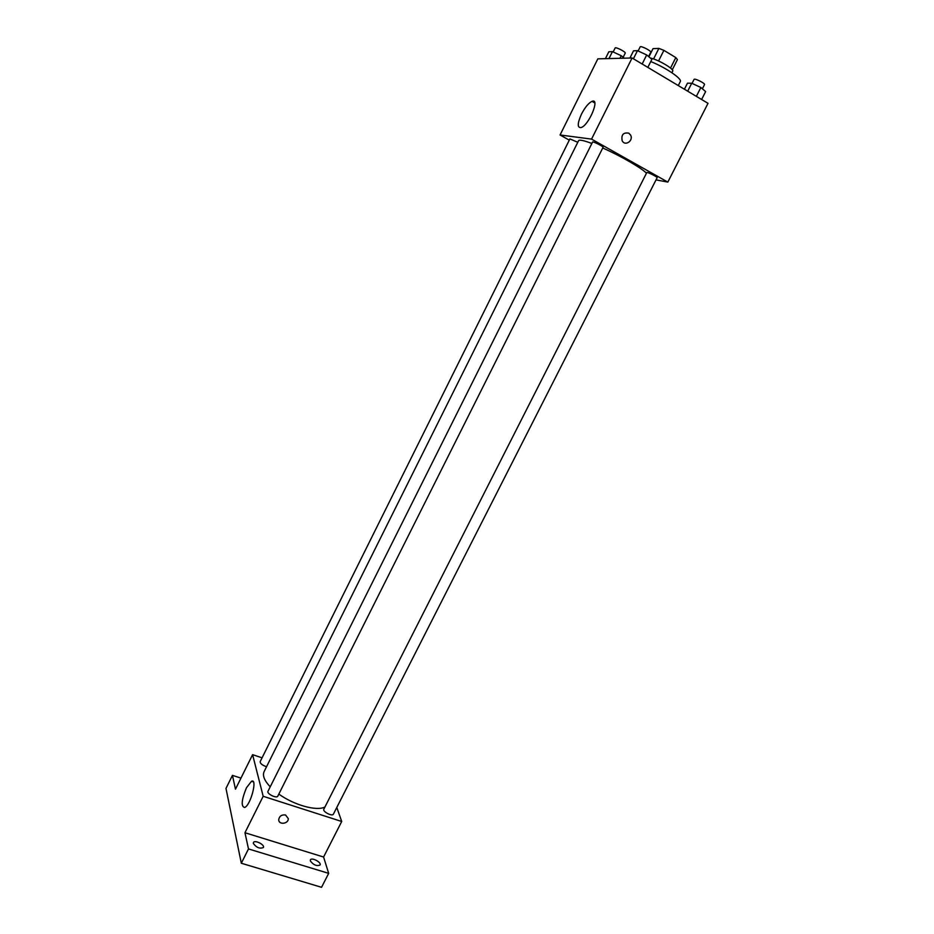 <?xml version="1.0" encoding="UTF-8"?>
<svg xmlns="http://www.w3.org/2000/svg" width="934" height="934" viewBox="0 0 934 934"><rect width="100%" height="100%" fill="white"/><g stroke="black" fill="none" stroke-linecap="round" stroke-linejoin="round"><path stroke-width="1.4" d="M648.908 56.811L653.006 48.638L658.879 48.393L663.899 50.354L675.807 57.581L677.419 59.624L672.27 69.816M650.368 58.048C658.015 59.472 674.476 69.174 672.69 71.171L671.908 72.724M653.578 58.959L658.879 48.393M670.53 68.065L675.807 57.581M658.563 60.967L663.899 50.354M678.282 85.566L680.302 81.585C682.427 78.923 665.895 67.633 650.764 61.551M569.296 140.147L560.061 134.975L597.83 58.854L632.084 57.99L708.019 103.324L667.833 182.095L656.03 179.877M646.433 173.28C642.51 168.564 621.098 156.13 602.745 147.992M591.876 143.462C583.797 140.462 579.36 139.528 578.59 140.672L264.077 771.694C262.337 775.582 264.38 780.626 270.218 786.837M560.061 134.975L591.549 139.108L667.833 182.095M603.072 147.327C603.761 146.626 592.751 141.069 592.588 142.038L268 791.273C266.47 793.725 276.756 798.827 277.807 796.13L603.072 147.327M657.127 177.717C657.793 177.051 646.947 171.646 646.795 172.568L323.829 809.206C322.323 811.564 332.364 816.771 333.391 814.156L657.127 177.717M266.575 766.686L265.583 766.405C261.859 764.899 260.061 763.3 260.189 761.607L569.903 138.921L577.784 142.283M591.549 139.108L632.084 57.99M581.508 114.053C585.069 107.258 588.572 103.02 592.028 101.351C600.387 97.696 588.934 125.284 581.123 127.573C577.2 127.923 577.329 123.428 581.508 114.053M628.757 133.153L630.52 134.963C633.894 140.567 625.079 146.685 622.172 140.754C621.098 134.811 623.293 132.278 628.757 133.153L630.508 134.963C633.894 140.567 625.079 146.685 622.172 140.754C621.087 134.811 623.282 132.278 628.745 133.153M324.939 806.999C316.801 811.401 294.163 805.19 278.822 794.087M262.069 757.813L252.6 754.672L263.178 796.282L341.716 821.488L336.789 807.466M240.96 778.115L232.449 775.36L225.981 788.424L241.322 863.238L321.553 887.3L328.675 873.36L323.584 857.027L341.716 821.488M232.449 775.36L235.461 789.195L252.6 754.672M241.322 863.238L248.491 848.936L328.675 873.36M263.178 796.282L244.953 832.731L248.491 848.936M246.483 787.724L251.491 781.279C257.831 777.87 250.697 805.4 244.626 807.501C240.89 806.462 241.509 799.866 246.483 787.724M244.953 832.731L323.584 857.027M285.57 815.008L288.302 818.639C288.454 824.127 278.379 825.072 278.729 819.515C279.5 816.001 281.788 814.495 285.57 815.008L288.302 818.639C288.454 824.127 278.379 825.061 278.729 819.515M310.345 860.95L310.392 859.91C311.571 857.038 321.705 862.351 320.07 865.001C316.719 866.367 313.474 865.012 310.345 860.95M253.359 843.472L253.441 842.55C254.643 839.573 265.058 844.768 263.388 847.523C259.804 848.983 256.465 847.628 253.359 843.472M605.419 58.655L608.84 51.767L612.435 51.627L621.227 55.713L624.239 58.188M619.942 58.293L621.227 55.713M608.98 58.573L612.435 51.627M623.165 57.301L625.231 53.156C626.107 52.024 615.506 46.618 615.132 47.996L613.159 51.965M629.925 58.048L633.532 50.821L637.467 50.669L646.702 54.954L651.885 59.332L647.834 67.388M642.172 64.002L646.702 54.954M633.415 58.784L637.467 50.669M648.593 56.542L650.741 52.257C651.687 51.02 640.572 45.392 640.152 46.898L638.12 50.973M684.412 89.22L687.471 83.173L691.72 83.243L700.862 87.492L705.637 91.602L701.621 99.494M696.355 96.354L700.862 87.492M687.693 91.193L691.72 83.243M702.368 88.788L704.505 84.597C705.439 83.395 694.464 77.966 694.055 79.413L692.036 83.395M594.795 102.938L592.028 101.351M253.383 781.886L251.491 781.279"/></g></svg>
